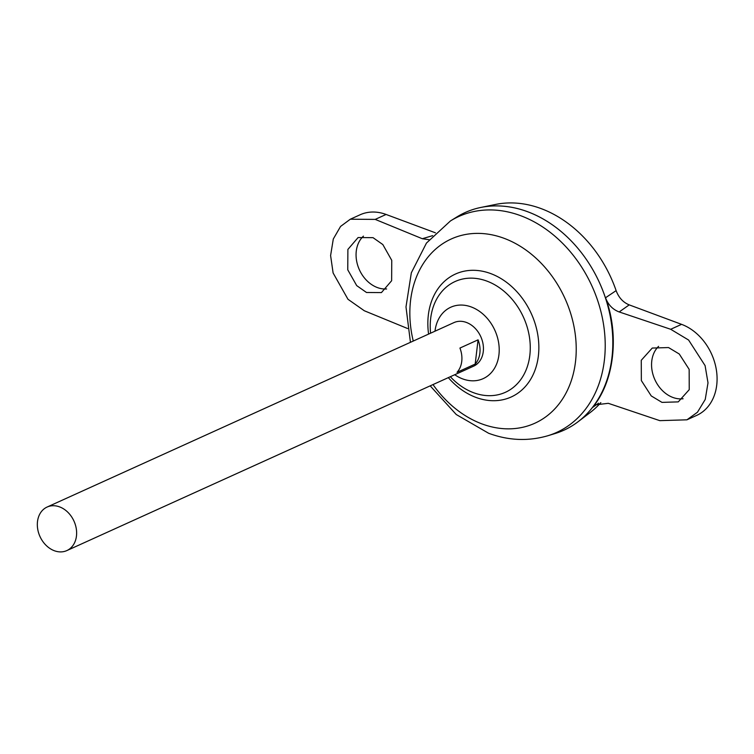 <?xml version="1.0" encoding="UTF-8"?>
<svg xmlns="http://www.w3.org/2000/svg" width="754" height="754" viewBox="0 0 754 754"><rect width="100%" height="100%" fill="white"/><g stroke="black" fill="none" stroke-linecap="round" stroke-linejoin="round"><path stroke-width="1.13" d="M434.992 331.185A39.208 30.622 65.6 0 1 471.259 306.963A39.208 30.622 65.6 0 1 498.931 354.823A39.208 30.622 65.6 0 1 462.673 378.904A39.208 30.622 65.6 0 1 454.728 374.729M386.613 288.961A29.877 23.336 65.6 0 1 377.368 287.557A29.877 23.336 65.6 0 1 357.311 264.023A29.877 23.336 65.6 0 1 363.456 236.134M373.023 237.661L358.084 237.557L347.886 249.433L347.764 269.819L356.699 285.606L366.491 292.486L381.43 292.59L391.637 280.724L391.75 260.337L382.825 244.55L373.023 237.661M658.591 346.359A29.877 23.336 -114.4 0 0 652.889 374.21A29.877 23.336 -114.4 0 0 672.86 397.443A29.877 23.336 -114.4 0 0 683.105 398.753M661.984 402.382L651.249 395.925L641.352 380.572L641.268 360.28L652.248 348.056L668.525 347.556L679.269 354.012L689.156 369.366L689.241 389.658L678.261 401.882L661.984 402.382M47.106 507.046L453.927 322.608A23.902 18.671 65.6 0 1 466.406 322.448A23.902 18.671 65.6 0 1 483.069 344.135A23.902 18.671 65.6 0 1 473.663 366.142L66.852 550.58A23.902 18.671 65.6 0 1 54.363 550.74A23.902 18.671 65.6 0 1 37.7 529.054A23.902 18.671 65.6 0 1 47.106 507.046A23.902 18.671 65.6 0 1 59.594 506.886A23.902 18.671 65.6 0 1 76.258 528.573A23.902 18.671 65.6 0 1 66.852 550.58M475.18 364.078L457.056 372.297A23.902 18.671 -114.4 0 0 459.94 348.056L478.074 339.837A23.902 18.671 65.6 0 1 475.18 364.078L478.074 339.837M465.199 212.515A119.518 93.336 65.6 0 1 480.911 207.435A119.518 93.336 65.6 0 1 527.63 211.714A119.518 93.336 65.6 0 1 611.796 326.067A119.518 93.336 65.6 0 1 554.925 433.588L547.8 435.755A118.538 92.563 65.6 0 0 604.199 329.112A118.538 92.563 65.6 0 0 520.703 215.71A118.538 92.563 65.6 0 0 450.421 220.969L456.745 217.039A119.518 93.336 65.6 0 1 527.611 211.733A119.518 93.336 65.6 0 1 608.893 309.96A119.518 93.336 65.6 0 1 578.073 421.74A119.518 93.336 65.6 0 1 563.898 430.214M430.591 333.183A60.829 47.502 65.6 0 1 430.666 318.471A60.829 47.502 65.6 0 1 486.905 281.11A60.829 47.502 65.6 0 1 529.826 355.351A60.829 47.502 65.6 0 1 473.597 392.721A60.829 47.502 65.6 0 1 450.336 376.717M480.911 207.435L495.698 204.419A116.097 90.669 65.6 0 1 541.08 208.585A116.097 90.669 65.6 0 1 616.122 290.629C618.751 297.651 623.124 302.401 629.213 304.88L619.194 311.949L670.702 329.281L688.609 340.045L705.094 365.624L708.006 382.862L705.235 399.45L697.459 412.24L686.932 419.818L659.807 420.647L608.299 403.315L595.264 404.87L592.427 407.546L598.572 403.173M600.834 402.617A116.097 90.669 65.6 0 1 590.09 412.608L578.073 421.74M619.194 311.949C612.766 309.536 608.205 304.814 605.519 297.764C619.656 335.323 614.086 382.042 592.427 407.546M605.519 297.764L616.122 290.629M429.092 239.715L422.315 238.726L375.209 219.395L350.308 219.216L360.073 214.786A49.802 38.888 65.6 0 1 386.086 214.456L435.416 232.807M686.932 419.818L696.696 415.388A49.802 38.888 -114.4 0 0 716.3 369.526A49.802 38.888 -114.4 0 0 681.578 324.352L629.213 304.88M350.308 219.216L340.563 226.436L333.296 238.999L330.601 255.559L333.108 272.976L347.98 299.281L364.314 310.761L407.565 328.508M413.258 341.044A101.159 78.991 65.6 0 1 504.106 238.321A101.159 78.991 65.6 0 1 575.49 361.779A101.159 78.991 65.6 0 1 481.976 423.918A101.159 78.991 65.6 0 1 433.003 384.578M428.592 334.088A67.492 52.705 65.6 0 1 490.731 273.589A67.492 52.705 65.6 0 1 538.365 355.963A67.492 52.705 65.6 0 1 475.972 397.424A67.492 52.705 65.6 0 1 448.328 377.631M670.702 329.281L681.578 324.352M422.315 238.726L432.645 235.653M375.209 219.395L386.086 214.456M430.185 385.859L456.264 414.53L488.611 433.258C508.479 440.6 528.205 441.429 547.8 435.755M410.44 342.316L405.991 306.916L411.335 272.788L426.462 243.061L450.421 220.969"/></g></svg>
